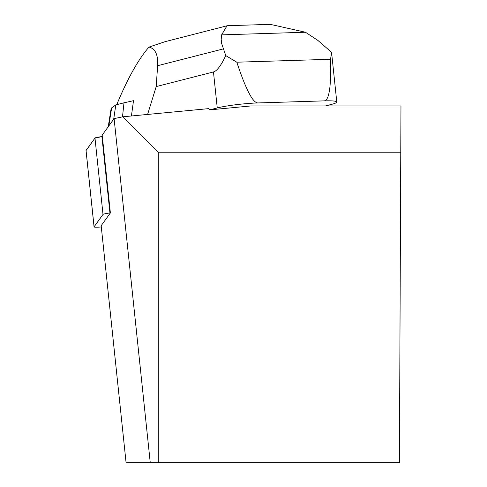 <?xml version="1.0" encoding="UTF-8"?>
<svg xmlns="http://www.w3.org/2000/svg" width="487" height="487" viewBox="0 0 487 487"><rect width="100%" height="100%" fill="white"/><g stroke="black" fill="none" stroke-linecap="round" stroke-linejoin="round"><path stroke-width="0.73" d="M400.764 152.778L399.413 462.65L158.756 462.65L158.756 152.778L400.764 152.778L400.971 105.935L251.115 105.935L209.769 109.861L208.856 108.613L122.779 116.801L114.098 118.627L102.197 135.112L110.379 212.947L109.946 212.996A7.725 0.804 174 0 0 103.007 214.45L94.082 226.82A7.725 0.804 174 0 0 94.058 226.893A7.725 0.804 174 0 0 101.308 226.936M86.053 150.434L94.977 138.065A7.725 0.804 -6 0 1 101.917 136.61L94.977 138.071L86.071 150.58A7.725 0.804 -6 0 1 86.029 150.507A7.725 0.804 -6 0 1 86.053 150.434L94.082 226.82M158.756 462.65L126.078 462.65L101.174 225.7L110.379 212.947M122.779 116.801L158.756 152.778M114.098 118.627L150.252 462.65M325.456 105.935L331.507 104.382A29.19 3.032 174 0 0 336.791 102.045A29.19 3.032 174 0 0 324.281 100.87L257.763 102.946A29.19 3.032 174 0 0 217.251 107.95L209.769 109.861M331.562 52.316L317.95 40.476L305.495 32.245L221.628 34.863L221.177 39.435L221.64 43.483L225.761 55.615C221.037 65.599 216.94 71.041 213.464 71.948L156.193 86.595L147.604 114.439M156.193 86.595L157.636 65.708C158.226 54.879 155.347 48.663 148.992 47.075C138.588 59.043 128.111 77.591 117.55 102.727L117.318 104.522M131.423 115.979L133.511 100.693A60.723 6.313 -6 0 0 133.414 100.706L133.383 101.844M331.592 52.578L330.533 59.28L236.81 62.202L225.761 55.615M330.533 59.28C331.263 86.461 329.175 100.322 324.281 100.87M257.763 102.946C252.729 102.708 245.746 89.127 236.81 62.202M148.992 47.075L165.136 41.663L227.039 25.787M221.628 34.863L227.033 25.762L227.983 25.683M268.976 24.405L270.273 24.35L305.495 32.245M133.414 100.706L123.996 102.812L122.493 116.862M123.996 102.812L115.809 104.906L113.696 119.181M115.809 104.906L111.633 107.913A34.79 3.616 174 0 0 111.139 108.516L108.224 126.766M103.007 214.45L94.977 138.065M101.917 136.61L109.946 212.996M213.464 71.948L217.251 107.95M223.223 48.931L157.636 65.708M111.633 107.913L108.796 125.969M94.058 226.893L86.029 150.507M331.586 52.535L336.791 102.045M227.721 25.695L270.273 24.362"/></g></svg>
